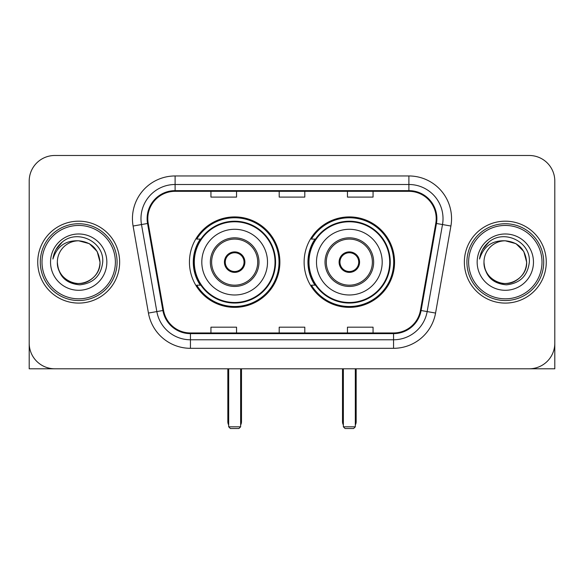 <?xml version="1.0" encoding="UTF-8"?>
<svg xmlns="http://www.w3.org/2000/svg" width="584" height="584" viewBox="0 0 584 584"><rect width="100%" height="100%" fill="white"/><g stroke="black" fill="none" stroke-linecap="round" stroke-linejoin="round"><path stroke-width="0.88" d="M304.118 262.136A45.224 45.224 0 0 0 349.341 307.359A45.224 45.224 0 0 0 394.558 262.136A45.224 45.224 0 0 0 349.341 216.912A45.224 45.224 0 0 0 304.118 262.136M189.442 262.136A45.224 45.224 0 0 0 234.658 307.359A45.224 45.224 0 0 0 279.882 262.136A45.224 45.224 0 0 0 234.658 216.912A45.224 45.224 0 0 0 189.442 262.136M200.283 285.174A41.384 41.384 0 0 1 200.283 239.097M314.958 285.174A41.384 41.384 0 0 1 314.958 239.097M29.2 181.077L29.2 343.195A25.594 25.594 0 0 0 54.794 368.789L529.206 368.789A25.594 25.594 0 0 0 554.8 343.195L554.8 181.077A25.594 25.594 0 0 0 529.206 155.483L54.794 155.483A25.594 25.594 0 0 0 29.2 181.077L29.2 343.195M37.734 262.136A40.953 40.953 0 0 0 78.687 303.089A40.953 40.953 0 0 0 119.647 262.136A40.953 40.953 0 0 0 78.687 221.183A40.953 40.953 0 0 0 37.734 262.136A40.953 40.953 0 0 0 78.687 303.089A40.953 40.953 0 0 0 119.647 262.136A40.953 40.953 0 0 0 78.687 221.183A40.953 40.953 0 0 0 37.734 262.136M464.353 262.136A40.953 40.953 0 0 0 505.313 303.089A40.953 40.953 0 0 0 546.266 262.136A40.953 40.953 0 0 0 505.313 221.183A40.953 40.953 0 0 0 464.353 262.136A40.953 40.953 0 0 0 505.313 303.089A40.953 40.953 0 0 0 546.266 262.136A40.953 40.953 0 0 0 505.313 221.183A40.953 40.953 0 0 0 464.353 262.136M147.803 218.62A27.302 27.302 0 0 1 175.105 191.318L408.895 191.318A27.302 27.302 0 0 1 435.781 223.365L420.436 310.396A27.302 27.302 0 0 1 393.55 332.953L190.45 332.953A27.302 27.302 0 0 1 163.564 310.396L148.219 223.365A27.302 27.302 0 0 1 147.803 218.62M147.117 218.62A27.988 27.988 0 0 0 147.54 223.482L162.892 310.513A27.988 27.988 0 0 0 190.45 333.639L393.55 333.639A27.988 27.988 0 0 0 421.108 310.513L436.46 223.482A27.988 27.988 0 0 0 408.895 190.632L175.105 190.632A27.988 27.988 0 0 0 147.117 218.62M133.094 226.03A42.661 42.661 0 0 1 175.105 175.959L408.895 175.959A42.661 42.661 0 0 1 450.906 226.03L435.562 313.06A42.661 42.661 0 0 1 393.55 348.312L190.45 348.312A42.661 42.661 0 0 1 148.438 313.06L133.094 226.03L141.496 224.548A34.127 34.127 0 0 1 175.105 184.493L408.895 184.493A34.127 34.127 0 0 1 442.504 224.548L427.159 311.579A34.127 34.127 0 0 1 393.55 339.779L190.45 339.779A34.127 34.127 0 0 1 156.84 311.579L141.496 224.548A34.127 34.127 0 0 1 140.978 218.62M529.206 155.483L54.794 155.483M54.794 368.789L529.206 368.789M455.827 368.789L554.8 368.789L554.8 181.077M421.108 310.513L427.159 311.579L442.504 224.548L450.906 226.03M279.203 191.318L279.203 197.093L304.797 197.093L304.797 191.318M210.941 191.318L210.941 197.093L236.542 197.093L236.542 191.318M347.458 191.318L347.458 197.093L373.059 197.093L373.059 191.318M304.797 332.953L304.797 327.179L279.203 327.179L279.203 332.953M236.542 332.953L236.542 327.179L210.941 327.179L210.941 332.953M373.059 332.953L373.059 327.179L347.458 327.179L347.458 332.953M29.2 334.661L29.2 368.789L128.173 368.789M115.377 262.136A36.69 36.69 0 0 0 78.687 225.446A36.69 36.69 0 0 0 41.997 262.136A36.69 36.69 0 0 0 78.687 298.826A36.69 36.69 0 0 0 115.377 262.136M117.085 262.136A38.398 38.398 0 0 0 78.687 223.738A38.398 38.398 0 0 0 40.289 262.136A38.398 38.398 0 0 0 78.687 300.534A38.398 38.398 0 0 0 117.085 262.136M57.356 262.136A21.331 21.331 0 0 1 78.687 240.805C91.644 242.068 98.754 249.178 100.017 262.136L97.163 251.47L89.352 243.659L78.687 240.805L89.352 243.659L97.163 251.47L100.017 262.136L97.163 251.47L89.352 243.659L78.687 240.805L89.352 243.659L97.163 251.47L100.017 262.136L97.163 251.47L89.352 243.659L78.687 240.805L89.352 243.659L97.163 251.47L100.017 262.136L97.163 251.47L89.352 243.659L78.687 240.805L89.352 243.659L97.163 251.47L100.017 262.136C100.747 277.911 81.315 289.124 68.021 280.612C61.203 276.341 57.648 270.18 57.356 262.136C58.378 276.049 65.846 283.612 79.767 284.831C93.433 283.357 101.083 275.794 102.711 262.136C104.295 241.82 77.672 228.906 62.335 241.988C56.984 246.463 53.845 252.142 52.925 259.033C56.947 246.331 65.539 240.25 78.687 240.805L89.352 243.659L97.163 251.47L100.017 262.136C100.747 277.911 81.315 289.124 68.021 280.612C61.203 276.341 57.648 270.18 57.356 262.136C56.633 277.911 76.059 289.124 89.352 280.612C96.177 276.341 99.733 270.18 100.017 262.136C99.733 270.18 96.177 276.341 89.352 280.612C76.059 289.124 56.633 277.911 57.356 262.136C57.648 270.18 61.203 276.341 68.021 280.612C81.315 289.124 100.747 277.911 100.017 262.136C100.747 277.911 81.315 289.124 68.021 280.612C61.203 276.341 57.648 270.18 57.356 262.136C57.648 270.18 61.203 276.341 68.021 280.612C81.315 289.124 100.747 277.911 100.017 262.136C99.733 270.18 96.177 276.341 89.352 280.612C76.059 289.124 56.633 277.911 57.356 262.136C56.633 277.911 76.059 289.124 89.352 280.612C96.177 276.341 99.733 270.18 100.017 262.136C100.747 277.911 81.315 289.124 68.021 280.612C61.203 276.341 57.648 270.18 57.356 262.136C56.633 277.911 76.059 289.124 89.352 280.612C96.177 276.341 99.733 270.18 100.017 262.136C100.747 277.911 81.315 289.124 68.021 280.612C61.203 276.341 57.648 270.18 57.356 262.136C57.648 270.18 61.203 276.341 68.021 280.612C81.315 289.124 100.747 277.911 100.017 262.136C100.871 278.692 79.585 289.693 66.591 279.707M50.531 262.136A28.156 28.156 0 0 0 78.687 290.292A28.156 28.156 0 0 0 106.843 262.136A28.156 28.156 0 0 0 78.687 233.98A28.156 28.156 0 0 0 50.531 262.136M62.327 241.995L56.035 249.477M55.648 250.2L56.21 249.171L55.648 250.2M201.808 262.136A32.85 32.85 0 0 1 234.658 229.286A32.85 32.85 0 0 1 267.508 262.136A32.85 32.85 0 0 1 234.658 294.986A32.85 32.85 0 0 1 201.808 262.136A32.85 32.85 0 0 0 234.658 294.986A32.85 32.85 0 0 0 267.508 262.136M211.627 262.136A23.039 23.039 0 0 0 234.658 285.174A23.039 23.039 0 0 0 257.697 262.136A23.039 23.039 0 0 0 234.658 239.097A23.039 23.039 0 0 0 211.627 262.136M200.801 239.097A40.953 40.953 0 0 0 200.801 285.174M275.02 262.136A40.362 40.362 0 0 0 234.658 221.781A40.362 40.362 0 0 0 194.304 262.136A40.362 40.362 0 0 0 234.658 302.497A40.362 40.362 0 0 0 275.02 262.136M224.424 262.136A10.242 10.242 0 0 0 234.658 272.378A10.242 10.242 0 0 0 244.9 262.136A10.242 10.242 0 0 0 234.658 251.894A10.242 10.242 0 0 0 224.424 262.136M279.028 262.136A44.369 44.369 0 0 1 196.742 285.174L200.852 285.174A40.909 40.909 0 0 0 261.727 292.81A40.909 40.909 0 0 0 261.727 231.461A40.909 40.909 0 0 0 200.852 239.097L196.742 239.097A44.369 44.369 0 0 1 279.028 262.136M224.745 259.573L225.096 259.573A9.899 9.899 0 0 1 244.229 259.573L243.689 259.573A9.388 9.388 0 0 1 234.658 271.524A9.388 9.388 0 0 1 225.628 259.573A9.388 9.388 0 0 1 243.689 259.573L244.579 259.573M225.096 259.573L225.628 259.573L225.096 259.573M244.579 264.698L244.229 264.698A9.899 9.899 0 0 1 225.096 264.698L224.745 264.698M244.229 264.698L243.689 264.698L244.229 264.698M228.687 368.789L228.687 426.816L240.637 426.816L240.637 368.789M228.687 426.816L230.395 428.517L238.929 428.517L240.637 426.816M316.491 262.136A32.85 32.85 0 0 1 349.341 229.286A32.85 32.85 0 0 1 382.191 262.136A32.85 32.85 0 0 1 349.341 294.986A32.85 32.85 0 0 1 316.491 262.136A32.85 32.85 0 0 0 349.341 294.986A32.85 32.85 0 0 0 382.191 262.136M326.303 262.136A23.039 23.039 0 0 0 349.341 285.174A23.039 23.039 0 0 0 372.373 262.136A23.039 23.039 0 0 0 349.341 239.097A23.039 23.039 0 0 0 326.303 262.136M315.477 239.097A40.953 40.953 0 0 0 315.477 285.174M389.696 262.136A40.362 40.362 0 0 0 349.341 221.781A40.362 40.362 0 0 0 308.98 262.136A40.362 40.362 0 0 0 349.341 302.497A40.362 40.362 0 0 0 389.696 262.136M339.1 262.136A10.242 10.242 0 0 0 349.341 272.378A10.242 10.242 0 0 0 359.576 262.136A10.242 10.242 0 0 0 349.341 251.894A10.242 10.242 0 0 0 339.1 262.136M393.704 262.136A44.369 44.369 0 0 1 311.418 285.174L315.528 285.174A40.909 40.909 0 0 0 376.403 292.81A40.909 40.909 0 0 0 376.403 231.461A40.909 40.909 0 0 0 315.528 239.097L311.418 239.097A44.369 44.369 0 0 1 393.704 262.136M339.421 259.573L339.771 259.573A9.899 9.899 0 0 1 358.904 259.573L358.372 259.573A9.388 9.388 0 0 1 349.341 271.524A9.388 9.388 0 0 1 340.311 259.573A9.388 9.388 0 0 1 358.372 259.573L359.255 259.573M339.771 259.573L340.311 259.573L339.771 259.573M359.255 264.698L358.904 264.698A9.899 9.899 0 0 1 339.771 264.698L339.421 264.698M358.904 264.698L358.372 264.698L358.904 264.698M343.363 368.789L343.363 426.816L355.313 426.816L355.313 368.789M343.363 426.816L345.071 428.517L353.605 428.517L355.313 426.816M542.003 262.136A36.69 36.69 0 0 0 505.313 225.446A36.69 36.69 0 0 0 468.624 262.136A36.69 36.69 0 0 0 505.313 298.826A36.69 36.69 0 0 0 542.003 262.136M543.711 262.136A38.398 38.398 0 0 0 505.313 223.738A38.398 38.398 0 0 0 466.915 262.136A38.398 38.398 0 0 0 505.313 300.534A38.398 38.398 0 0 0 543.711 262.136M483.983 262.136A21.331 21.331 0 0 1 505.313 240.805C518.264 242.068 525.374 249.178 526.644 262.136L523.782 251.47L515.979 243.659L505.313 240.805L515.979 243.659L523.782 251.47L526.644 262.136L523.782 251.47L515.979 243.659L505.313 240.805L515.979 243.659L523.782 251.47L526.644 262.136L523.782 251.47L515.979 243.659L505.313 240.805L515.979 243.659L523.782 251.47L526.644 262.136L523.782 251.47L515.979 243.659L505.313 240.805L515.979 243.659L523.782 251.47L526.644 262.136C527.367 277.911 507.941 289.124 494.648 280.612C487.822 276.341 484.267 270.18 483.983 262.136C485.005 276.049 492.473 283.612 506.394 284.831C520.059 283.357 527.702 275.794 529.338 262.136C530.922 241.82 504.299 228.906 488.954 241.988C483.603 246.463 480.471 252.142 479.552 259.033C483.574 246.331 492.159 240.25 505.313 240.805L515.979 243.659L523.782 251.47L526.644 262.136C527.367 277.911 507.941 289.124 494.648 280.612C487.822 276.341 484.267 270.18 483.983 262.136C483.253 277.911 502.685 289.124 515.979 280.612C522.797 276.341 526.352 270.18 526.644 262.136C526.352 270.18 522.797 276.341 515.979 280.612C502.685 289.124 483.253 277.911 483.983 262.136C484.267 270.18 487.822 276.341 494.648 280.612C507.941 289.124 527.367 277.911 526.644 262.136C527.367 277.911 507.941 289.124 494.648 280.612C487.822 276.341 484.267 270.18 483.983 262.136C484.267 270.18 487.822 276.341 494.648 280.612C507.941 289.124 527.367 277.911 526.644 262.136C526.352 270.18 522.797 276.341 515.979 280.612C502.685 289.124 483.253 277.911 483.983 262.136C483.253 277.911 502.685 289.124 515.979 280.612C522.797 276.341 526.352 270.18 526.644 262.136C527.367 277.911 507.941 289.124 494.648 280.612C487.822 276.341 484.267 270.18 483.983 262.136C483.253 277.911 502.685 289.124 515.979 280.612C522.797 276.341 526.352 270.18 526.644 262.136C527.367 277.911 507.941 289.124 494.648 280.612C487.822 276.341 484.267 270.18 483.983 262.136C484.267 270.18 487.822 276.341 494.648 280.612C507.941 289.124 527.367 277.911 526.644 262.136C527.498 278.692 506.204 289.693 493.217 279.707M477.157 262.136A28.156 28.156 0 0 0 505.313 290.292A28.156 28.156 0 0 0 533.469 262.136A28.156 28.156 0 0 0 505.313 233.98A28.156 28.156 0 0 0 477.157 262.136M488.947 241.995L482.661 249.477M482.267 250.2L482.837 249.171M408.895 175.959L408.895 190.632M141.496 224.548L147.54 223.482M190.45 348.312L190.45 333.639M393.55 333.639L393.55 348.312M148.438 313.06L162.892 310.513M436.46 223.482L442.504 224.548M175.105 175.959L175.105 190.632M427.159 311.579L435.562 313.06M258.982 262.136A24.316 24.316 0 0 0 234.658 237.819A24.316 24.316 0 0 0 210.342 262.136A24.316 24.316 0 0 0 234.658 286.452A24.316 24.316 0 0 0 258.982 262.136M227.833 368.789L227.833 421.692L228.687 421.692M240.637 421.692L241.491 421.692L241.491 368.789M373.658 262.136A24.316 24.316 0 0 0 349.341 237.819A24.316 24.316 0 0 0 325.018 262.136A24.316 24.316 0 0 0 349.341 286.452A24.316 24.316 0 0 0 373.658 262.136M342.509 368.789L342.509 421.692L343.363 421.692M355.313 421.692L356.167 421.692L356.167 368.789M227.833 421.692A6.825 6.825 0 0 0 228.687 424.999M240.637 424.999A6.825 6.825 0 0 0 241.491 421.692M342.509 421.692A6.825 6.825 0 0 0 343.363 424.999M355.313 424.999A6.825 6.825 0 0 0 356.167 421.692"/></g></svg>
